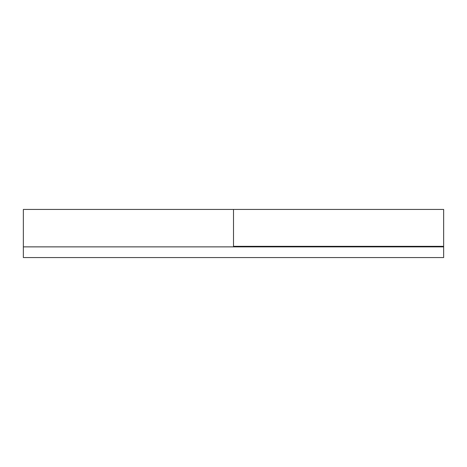 <?xml version="1.0" encoding="UTF-8"?>
<svg xmlns="http://www.w3.org/2000/svg" width="467" height="467" viewBox="0 0 467 467"><rect width="100%" height="100%" fill="white"/><g stroke="black" fill="none" stroke-linecap="round" stroke-linejoin="round"><path stroke-width="0.7" d="M233.5 246.868L233.5 209.455L233.5 246.331L443.65 246.331L443.65 209.438L443.65 257.562L23.35 257.562L443.65 257.562L443.65 246.868L23.35 246.868L443.65 246.868M23.35 209.485L23.35 257.562L23.35 209.438L443.65 209.438M233.5 242.706L233.5 209.899M443.65 246.331L233.5 246.331L233.5 209.835M416.914 246.868L416.914 246.331L416.914 246.868L418.695 246.331"/></g></svg>
